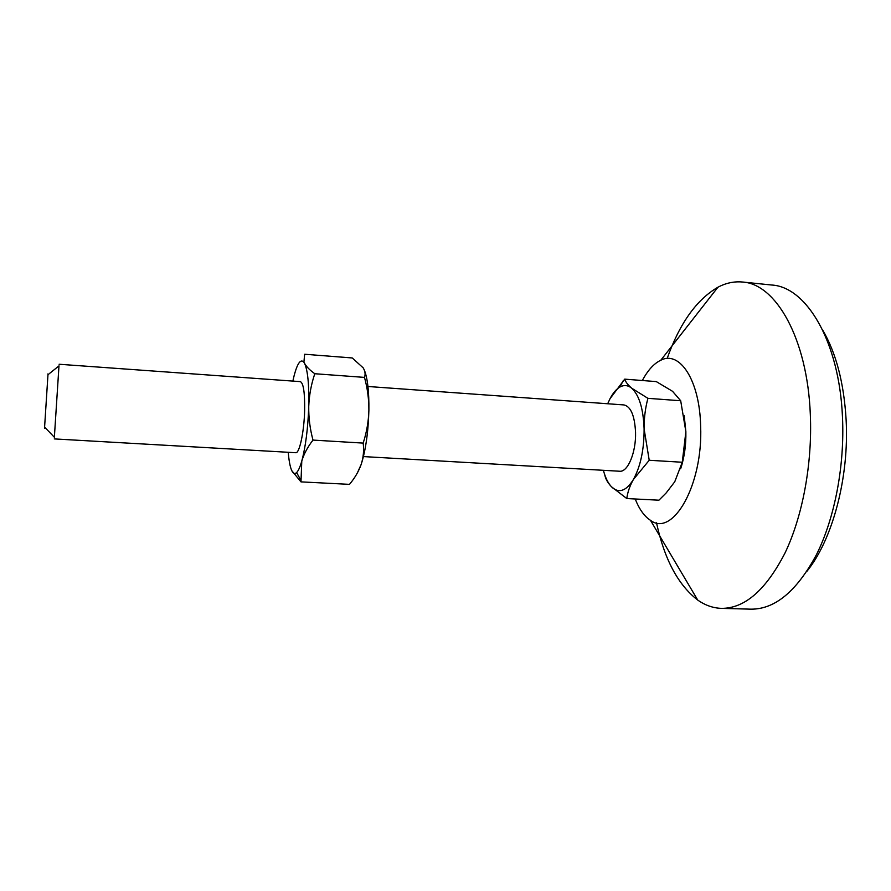 <?xml version="1.0" encoding="UTF-8"?>
<svg xmlns="http://www.w3.org/2000/svg" width="891" height="891" viewBox="0 0 891 891"><rect width="100%" height="100%" fill="white"/><g stroke="black" fill="none" stroke-linecap="round" stroke-linejoin="round"><path stroke-width="1.34" d="M58.984 365.889L54.362 437.269M54.284 438.907L295.734 452.717C299.443 453.653 304.132 431.89 304.633 410.461C304.889 392.63 303.452 383.019 300.323 381.626L59.107 364.252M48.069 374.632C48.136 373.084 48.103 373.117 47.969 374.71L44.595 427.101C44.517 428.705 44.55 428.738 44.673 427.19M363.428 456.582L619.657 471.239C627.776 472.375 636.163 452.35 635.55 432.335C634.682 415.651 630.817 406.508 623.945 404.926L367.95 386.494M642.344 380.513C647.779 370.277 653.938 363.506 660.81 360.22C679.688 350.241 699.713 380.212 700.638 426.121C703.155 485.105 672.727 537.518 650.475 520.322C644.316 516.346 639.237 509.229 635.216 498.982M667.125 358.55C679.621 323.411 696.562 299.632 717.923 287.225C725.953 282.982 734.128 281.255 742.459 282.024C775.705 283.761 807.391 338.246 810.32 414.438C812.469 463.654 802.591 516.424 784.96 553.111C765.837 590.132 744.642 608.553 721.376 608.364C713.023 608.063 705.137 605.29 697.72 600.055C678.129 584.997 664.385 559.247 656.511 522.783M742.459 282.024L771.84 285.031C806.299 286.902 839.222 341.142 842.463 416.776C844.824 465.648 834.744 517.994 816.602 554.391C796.91 591.123 775.014 609.377 750.901 609.166L721.376 608.364M822.627 329.937C836.103 352.925 843.933 382.863 846.116 419.75C849.301 477.376 832.573 539.556 807.046 571.164M680.657 468.789C684.388 457.361 686.126 444.988 685.87 431.656L684.188 415.574M672.538 391.305L656.299 381.604L624.714 379.143C625.593 381.927 627.921 384.957 631.708 388.209L647.924 398.333L680.691 400.75L672.538 391.305M647.924 398.333C645.296 408.078 644.026 418.258 644.104 428.861L649.216 460.268L633.401 479.492C629.748 486.029 627.542 492.389 626.807 498.559L658.928 500.196L666.167 492.946L674.743 481.786L682.261 462.251L685.87 431.656L680.691 400.75M626.807 498.559L611.404 486.709C607.84 482.833 605.713 479.191 604.989 475.783L604.588 474.324M603.385 470.314C605.345 477.598 608.018 483.067 611.404 486.709L613.264 488.391C620.047 493.18 626.752 490.206 633.401 479.492C640.596 466.271 644.16 449.398 644.104 428.861C643.324 408.691 639.192 395.136 631.708 388.209C627.888 385.124 623.923 384.756 619.813 387.095C616.238 389.2 612.986 393.065 610.045 398.656L624.714 379.143M649.216 460.268L682.261 462.251M610.045 398.656L607.684 403.757M357.324 473.032L361.2 464.378C365.7 450.178 368.261 432.191 368.885 410.428C369.097 391.494 367.56 377.996 364.274 369.954M288.261 452.283C288.873 460.001 289.898 465.759 291.312 469.535C292.838 473.444 294.609 474.446 296.636 472.542C298.374 470.793 300.089 466.973 301.782 461.07C303.931 453.942 307.673 446.948 312.997 440.087C310.001 429.028 308.576 417.801 308.743 406.396C309.222 395.069 311.237 384.177 314.801 373.73C309.812 370.155 306.404 366.713 304.588 363.394L303.931 361.857L304.644 354.25L352.257 357.959L363.149 367.827C365.154 371.135 365.6 374.32 364.486 377.394C367.482 388.175 368.941 399.179 368.885 410.428C368.529 421.621 366.624 432.503 363.172 443.094C364.085 450.267 363.428 457.361 361.2 464.378C358.694 471.384 354.785 478.044 349.495 484.359L300.98 481.875L301.782 461.07C305.635 446.658 307.963 428.437 308.743 406.396C309.177 384.801 307.785 370.467 304.588 363.394L303.775 362.08C300.623 358.75 297.416 363.238 294.153 375.545L292.861 381.081M291.814 470.715L300.98 481.875M312.997 440.087L363.172 443.094M314.801 373.73L364.486 377.394M47.969 374.71L59.018 365.856M660.81 360.22L717.923 287.225M650.475 520.322L697.72 600.055M619.813 387.095L623.266 380.68M44.595 427.101L54.407 437.303M296.636 472.542L300.679 480.004"/></g></svg>
